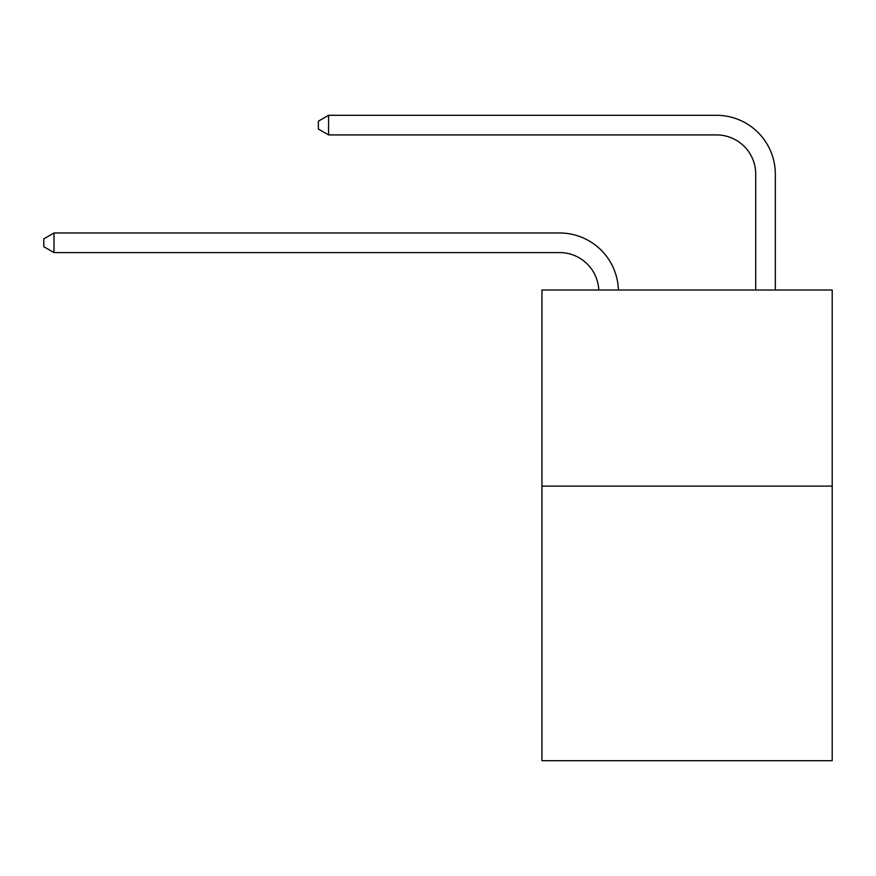 <?xml version="1.0" encoding="UTF-8"?>
<svg xmlns="http://www.w3.org/2000/svg" width="876" height="876" viewBox="0 0 876 876"><rect width="100%" height="100%" fill="white"/><g stroke="black" fill="none" stroke-linecap="round" stroke-linejoin="round"><path stroke-width="1.31" d="M832.2 486.125L832.2 760.697L541.948 760.697L541.948 290.011L832.2 290.011L832.2 486.125L541.948 486.125M559.589 252.584A39.223 39.223 178.8 0 1 598.779 290.011A39.223 39.223 178.8 0 0 559.589 252.584A39.223 39.223 178.8 0 1 598.779 290.011A39.223 39.223 178.8 0 0 559.589 252.584A39.223 39.223 178.8 0 1 598.779 290.011A39.223 39.223 178.8 0 0 559.589 252.584A39.223 39.223 178.8 0 1 598.779 290.011A39.223 39.223 178.8 0 0 559.589 252.584A39.223 39.223 178.8 0 1 598.779 290.011A39.223 39.223 178.8 0 0 559.589 252.584A39.223 39.223 178.8 0 1 598.779 290.011A39.223 39.223 178.8 0 0 559.589 252.584A39.223 39.223 178.8 0 1 598.779 290.011A39.223 39.223 178.8 0 0 559.589 252.584A39.223 39.223 178.8 0 1 598.779 290.011A39.223 39.223 178.8 0 0 559.589 252.584A39.223 39.223 178.8 0 1 598.779 290.011A39.223 39.223 178.8 0 0 559.589 252.584A39.223 39.223 178.8 0 1 598.779 290.011A39.223 39.223 178.8 0 0 559.589 252.584A39.223 39.223 178.8 0 1 598.779 290.011A39.223 39.223 178.8 0 0 559.589 252.584A39.223 39.223 178.8 0 1 598.779 290.011A39.223 39.223 178.8 0 0 559.589 252.584A39.223 39.223 178.8 0 1 598.779 290.011A39.223 39.223 178.8 0 0 559.589 252.584A39.223 39.223 178.8 0 1 598.779 290.011A39.223 39.223 178.8 0 0 559.589 252.584A39.223 39.223 178.8 0 1 598.779 290.011A39.223 39.223 178.8 0 0 559.589 252.584A39.223 39.223 178.8 0 1 598.779 290.011A39.223 39.223 178.8 0 0 559.589 252.584A39.223 39.223 178.8 0 1 598.779 290.011A39.223 39.223 0 0 0 559.589 252.584L53.994 252.584L43.8 246.704L43.8 238.863L53.994 232.972L559.589 232.972A58.834 58.834 -1.2 0 1 618.401 290.011M755.714 290.011L755.714 174.138A39.223 39.223 0 0 0 716.491 134.915L328.566 134.915L318.371 129.035L318.371 121.184L328.566 115.303L716.491 115.303A58.834 58.834 1.2 0 1 775.326 174.138L775.326 290.011M755.714 174.138A39.223 39.223 -178.8 0 0 716.491 134.915A39.223 39.223 -178.8 0 1 755.714 174.138A39.223 39.223 -178.8 0 0 716.491 134.915A39.223 39.223 -178.8 0 1 755.714 174.138A39.223 39.223 -178.8 0 0 716.491 134.915A39.223 39.223 -178.8 0 1 755.714 174.138A39.223 39.223 -178.8 0 0 716.491 134.915A39.223 39.223 -178.8 0 1 755.714 174.138A39.223 39.223 -178.8 0 0 716.491 134.915A39.223 39.223 -178.8 0 1 755.714 174.138A39.223 39.223 -178.8 0 0 716.491 134.915A39.223 39.223 -178.8 0 1 755.714 174.138A39.223 39.223 -178.8 0 0 716.491 134.915A39.223 39.223 -178.8 0 1 755.714 174.138A39.223 39.223 -178.8 0 0 716.491 134.915A39.223 39.223 -178.8 0 1 755.714 174.138A39.223 39.223 -178.8 0 0 716.491 134.915A39.223 39.223 -178.8 0 1 755.714 174.138A39.223 39.223 -178.8 0 0 716.491 134.915A39.223 39.223 -178.8 0 1 755.714 174.138A39.223 39.223 -178.8 0 0 716.491 134.915A39.223 39.223 -178.8 0 1 755.714 174.138A39.223 39.223 -178.8 0 0 716.491 134.915A39.223 39.223 -178.8 0 1 755.714 174.138A39.223 39.223 -178.8 0 0 716.491 134.915A39.223 39.223 -178.8 0 1 755.714 174.138A39.223 39.223 -178.8 0 0 716.491 134.915A39.223 39.223 -178.8 0 1 755.714 174.138A39.223 39.223 -178.8 0 0 716.491 134.915A39.223 39.223 -178.8 0 1 755.714 174.138A39.223 39.223 -178.8 0 0 716.491 134.915A39.223 39.223 -178.8 0 1 755.714 174.138A39.223 39.223 -178.8 0 0 716.491 134.915M53.994 232.972L53.994 252.584M328.566 115.303L328.566 134.915"/></g></svg>
